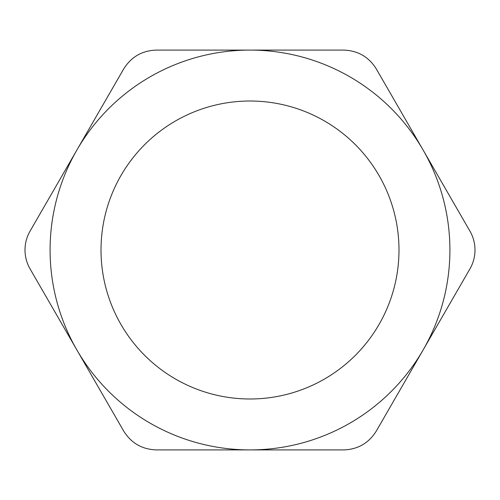 <?xml version="1.0" encoding="UTF-8"?>
<svg xmlns="http://www.w3.org/2000/svg" width="500" height="500" viewBox="0 0 500 500"><rect width="100%" height="100%" fill="white"/><g stroke="black" fill="none" stroke-linecap="round" stroke-linejoin="round"><path stroke-width="0.75" d="M101.013 250A148.988 148.988 0 0 0 250 398.988A148.988 148.988 0 0 0 398.988 250A148.988 148.988 0 0 0 250 101.013A148.988 148.988 0 0 0 101.013 250M25 250C25.05 256.8 26.738 263.087 30.056 268.856L123.694 431.05C131.2 443.119 142.088 449.406 156.356 449.906L343.644 449.906C357.844 449.444 368.731 443.156 376.306 431.05L469.944 268.856C473.263 263.106 474.944 256.819 475 250C474.95 243.2 473.263 236.912 469.944 231.144L376.306 68.95C368.8 56.881 357.912 50.594 343.644 50.094L156.356 50.094C142.156 50.556 131.269 56.844 123.694 68.95L30.056 231.144C26.738 236.894 25.056 243.181 25 250M449.906 250A199.906 199.906 0 0 0 76.875 150.044A199.906 199.906 0 0 0 250 449.906A199.906 199.906 0 0 0 449.906 250"/></g></svg>
